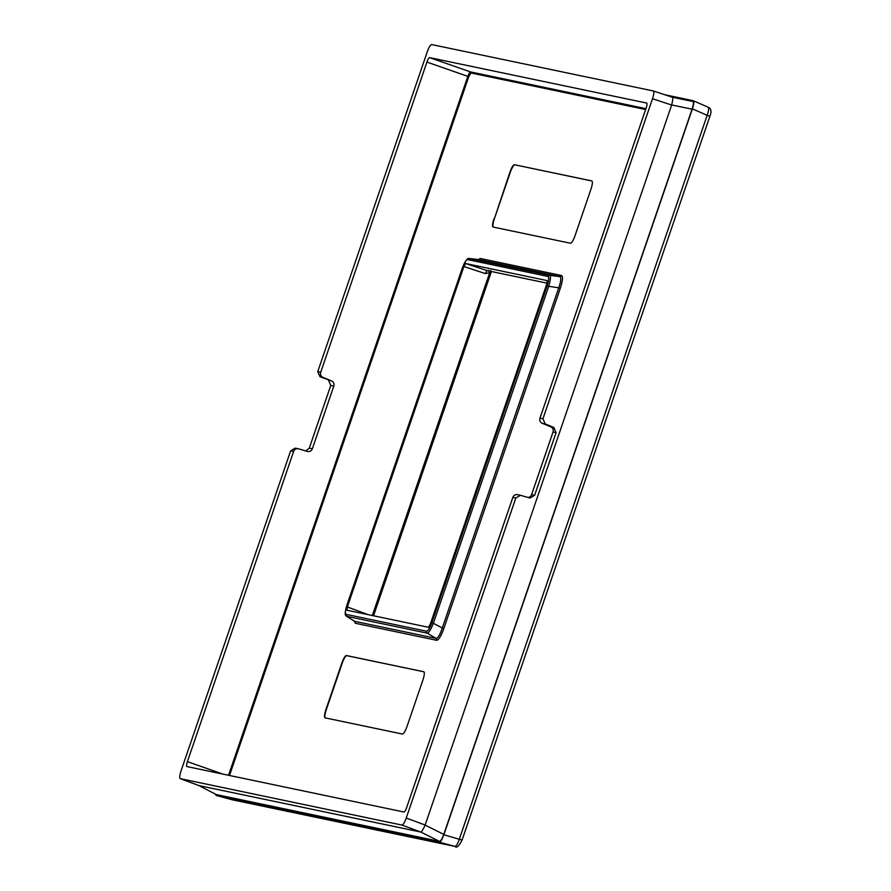 <?xml version="1.0" encoding="UTF-8"?>
<svg xmlns="http://www.w3.org/2000/svg" width="891" height="891" viewBox="0 0 891 891"><rect width="100%" height="100%" fill="white"/><g stroke="black" fill="none" stroke-linecap="round" stroke-linejoin="round"><path stroke-width="1.34" d="M325.003 717.834L325.059 717.856C324.101 717.155 324.38 714.426 325.883 709.682L341.888 662.937C343.614 658.226 345.118 655.754 346.399 655.531L423.882 671.769M325.059 717.856L402.442 734.05C403.712 733.828 405.216 731.355 406.953 726.644L422.947 679.9C424.461 675.155 424.74 672.427 423.782 671.725L423.826 671.747M493.926 218.874C492.411 223.63 492.144 226.347 493.102 227.049L570.474 243.243C571.755 243.02 573.258 240.548 574.985 235.837L590.989 189.104C592.504 184.348 592.782 181.619 591.813 180.918L514.441 164.724C513.16 164.946 511.657 167.419 509.93 172.13L494.305 218.997A8.242 1.871 -70.7 0 0 493.291 227.082M341.888 662.937L342.267 663.06A8.242 1.871 109.3 0 1 346.777 655.665L423.971 671.825M325.248 717.89A8.242 1.871 109.3 0 1 326.262 709.804L342.267 663.06M514.441 164.724L592.003 181.018M514.82 164.857A8.242 1.871 -70.7 0 0 510.309 172.264L494.305 218.997M215.533 794.215L216.101 795.429L439.352 842.173C440.622 841.939 442.125 839.478 443.852 834.778L692.385 108.858C693.9 104.113 694.167 101.396 693.209 100.694L708.078 107.176C711.185 108.379 711.786 111.442 709.871 116.353L707.153 115.307L459.377 839.01C457.796 843.755 456.292 846.216 454.878 846.394L232.106 799.75M664.809 94.747L693.209 100.694M216.246 794.56L439.53 841.371C440.733 841.171 442.148 838.843 443.785 834.399L692.084 109.159C693.51 104.67 693.777 102.109 692.864 101.463L671.725 97.03M527.995 497.468A4.121 4.01 101.8 0 0 531.571 494.694L553.044 431.968A4.121 4.01 101.8 0 0 550.783 426.822L542.218 423.292A4.121 4.01 -78.2 0 1 539.968 418.146L542.942 418.77L652.513 98.734C653.949 94.212 654.217 91.628 653.303 90.96L672.46 97.275L653.303 90.96L431.612 44.55C430.398 44.762 428.972 47.112 427.335 51.589L317.753 371.625L319.992 376.77L331.552 380.925A4.121 4.01 101.8 0 1 333.813 386.07L312.34 448.786A4.121 4.01 101.8 0 1 307.417 451.425L298.53 448.841A4.121 4.01 101.8 0 0 293.607 451.47L187.411 761.66L223.051 774.134M692.385 108.858L707.153 115.307C708.802 110.618 709.08 107.9 707.977 107.143L708.078 107.176M198.86 785.55L216.446 794.672M692.864 101.463L672.449 97.264C673.05 97.854 672.783 100.416 671.669 104.971L692.084 109.159M198.994 785.606L420.864 832.06C421.788 831.715 423.203 829.387 425.118 825.088L671.669 104.971M298.24 448.763L295.244 448.14L290.633 450.846L181.051 770.893C179.614 775.415 179.358 777.999 180.272 778.656L198.938 785.584L216.335 794.627M216.101 795.429L232.596 799.862M709.871 116.353L462.084 840.057C458.921 846.238 456.593 848.366 455.101 846.45A4.121 4.01 -78.2 0 1 454.878 846.394L439.352 842.173M443.852 834.778L461.983 840.046M425.141 825.021L406.24 818.038C404.603 822.516 403.166 824.854 401.964 825.077L180.272 778.656L199.005 785.606M317.753 371.625L320.727 372.249L426.934 62.069A4.945 1.125 109.3 0 1 429.64 57.625L646.666 103.055A4.945 1.125 109.3 0 1 646.688 103.066A4.945 1.125 109.3 0 1 646.164 107.967L539.968 418.146M406.24 818.038L515.822 498.002L520.467 495.296L517.471 494.672A4.121 4.01 101.8 0 0 512.837 497.378L406.641 807.558A4.945 1.125 109.3 0 1 403.935 812.002L186.91 766.561A4.945 1.125 109.3 0 1 186.876 766.561A4.945 1.125 109.3 0 1 187.411 761.66M469.034 258.49L549.78 275.352A1.648 1.604 101.8 0 0 548.054 276.455C549.201 277.246 548.878 280.442 547.085 286.056L558.746 287.815C561.007 281.3 561.386 277.569 559.871 276.622A1.648 1.604 101.8 0 0 561.597 275.519C563.123 276.578 562.689 280.843 560.305 288.316L558.746 287.815L442.203 628.222C439.987 634.793 437.926 638.168 436.022 638.357A1.648 1.604 -78.2 0 1 436.701 640.306C438.695 639.983 441.045 636.118 443.763 628.712L431.89 622.531C429.852 628.088 428.092 630.984 426.589 631.229L346.098 614.367C344.962 613.576 345.285 610.38 347.067 604.777L347.067 604.8M426.589 631.229A1.648 1.604 -78.2 0 0 427.268 633.167C428.861 632.799 430.921 629.414 433.449 623.032L548.644 286.546C550.56 279.986 550.939 276.243 549.78 275.352L559.871 276.622L478.456 259.571A1.648 1.604 101.8 0 0 480.182 258.468L478.456 259.571L469.29 258.501A1.648 1.604 101.8 0 0 467.563 259.604L548.054 276.455M478.645 259.582L469.223 258.49C467.641 257.688 465.314 260.952 462.229 268.291L347.022 604.766L462.273 268.291L463.108 268.637L462.273 268.291C464.3 262.734 466.071 259.838 467.563 259.604M347.022 604.766C345.363 610.97 344.193 615.302 346.554 616.216L354.607 621.317L436.022 638.357L427.268 633.167L346.777 616.316L346.098 614.367M347.011 610.224L347.345 606.96L463.91 266.509L465.715 263.547L547.141 280.598L546.818 283.861L430.253 624.313L428.448 627.275L347.011 610.224M488.524 270.329L489.671 272.757L490.729 270.452M487.377 270.664L547.029 283.16L487.221 270.641M372.315 615.525L489.671 272.757L485.25 273.559L487.054 270.597L465.715 263.547M354.607 621.317L355.286 623.255L436.701 640.306M328.523 380.29L330.761 385.424L309.288 448.151L305.736 450.935M531.571 494.694L534.611 495.329L529.967 498.024L520.467 495.296M534.611 495.329L556.084 432.603L553.812 427.457L545.214 423.927L542.942 418.77M320.727 372.249A4.121 4.01 101.8 0 0 322.988 377.394L331.552 380.925M645.93 108.657L470.537 71.937A0.824 0.802 -78.2 0 1 471.027 72.973L645.63 109.537M471.027 72.973L468.766 76.682L229.51 775.482M560.305 288.316L443.763 628.712M355.286 623.255L354.373 621.216M480.182 258.468L561.597 275.519M707.977 107.143L693.365 100.772M425.118 825.088L443.785 834.399M420.875 832.06L439.53 841.371M671.647 105.038L652.513 98.734M420.853 832.06L401.964 825.077M429.64 57.625L470.537 71.937A4.945 1.125 109.3 0 0 467.831 76.37L426.934 62.069M468.766 76.682L467.831 76.37L228.541 775.281M431.89 622.531L547.085 286.056M368.028 614.623L347.345 606.96M373.541 615.781L491.409 271.521L373.507 615.77M485.25 273.559L463.91 266.509M309.288 448.151L312.34 448.786M330.761 385.424L333.813 386.07M553.044 431.968L556.084 432.603M550.783 426.822L553.812 427.457M512.837 497.378L515.822 498.002M542.218 423.292L545.214 423.927M290.633 450.846L293.607 451.47M319.992 376.77L322.988 377.394M455.101 846.45L232.373 799.817L216.067 795.418M346.554 616.216L354.418 621.239"/></g></svg>
